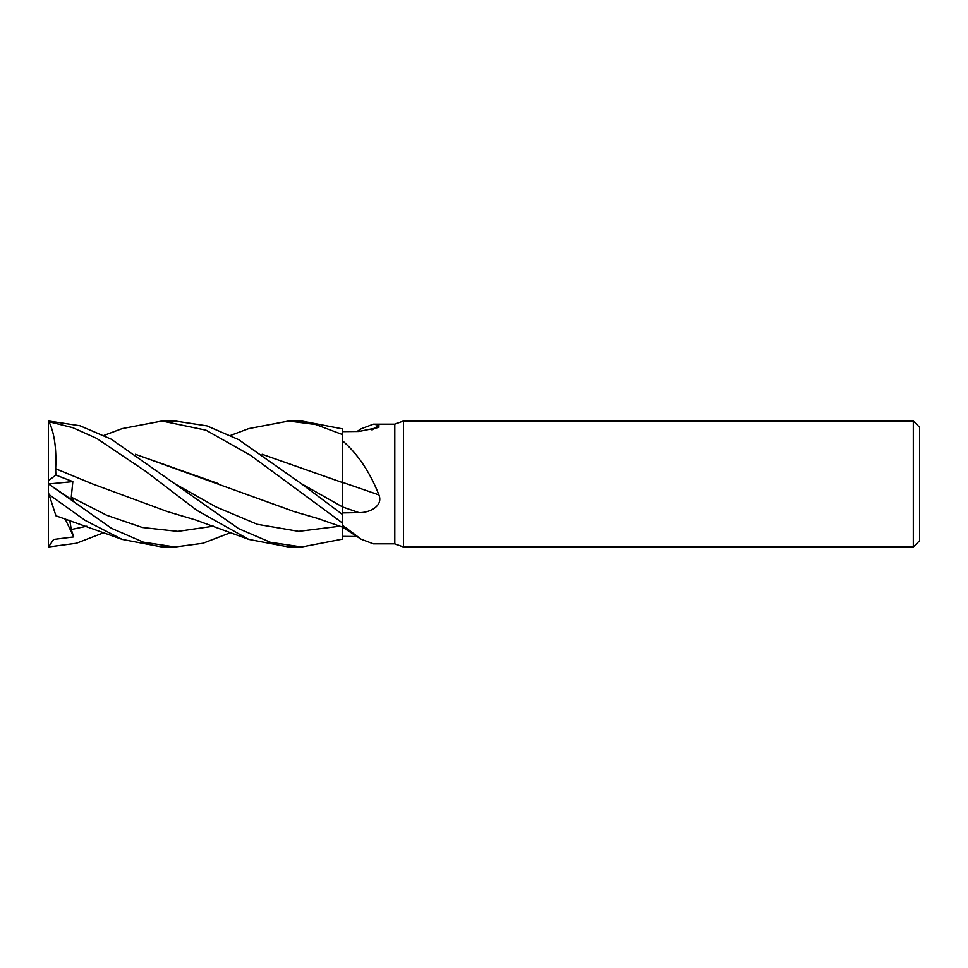 <?xml version="1.0" encoding="UTF-8"?>
<svg xmlns="http://www.w3.org/2000/svg" width="968" height="968" viewBox="0 0 968 968"><rect width="100%" height="100%" fill="white"/><g stroke="black" fill="none" stroke-linecap="round" stroke-linejoin="round"><path stroke-width="1.45" d="M103.987 435.382L122.162 428.594L162.031 421.019L205.966 430.167L250.627 455.359L342.297 522.914L342.285 527.052L342.297 522.95L342.297 525.14L361.137 539.224L373.382 543.822L394.787 543.834L394.787 424.166L403.438 421.019L913.308 421.019L919.6 427.324L919.6 540.676L913.308 546.981L403.438 546.981L394.787 543.834M342.249 488.368L342.297 514.359L342.273 506.784L342.297 514.359L301.266 483.649L238.612 439.593L206.971 425.884L175.111 421.019L162.043 421.019M342.249 483.54L342.297 440.561C357.676 453.835 369.873 471.948 378.899 494.914C383.485 506.361 368.989 513.004 358.91 512.616L342.297 512.907M357.047 431.474L361.137 428.776L373.382 424.178L394.787 424.166M373.382 424.178L378.899 425.17L378.851 427.408L358.91 431.462L342.297 431.619M403.438 546.981L403.438 421.019M913.308 546.981L913.308 421.019M342.297 482.294A1066.191 118.798 -165 0 1 378.899 494.914M262.134 454.27L342.297 482.488L342.297 440.561M342.297 506.796L342.297 482.161M372.014 429.961A1066.191 1023.648 -113.5 0 0 378.899 425.17M357.047 536.526L342.297 536.381L342.297 527.028L361.137 539.224M135.447 454.27L294.478 511.697L317.238 518.328L342.285 527.052L342.297 525.14M342.297 536.417L342.273 527.04L342.297 539.164L301.714 546.981L288.718 546.981L248.752 539.406L196.819 510.342L145.89 471.452L96.631 438.335L72.685 427.638L48.4 421.612L48.557 421.019L79.969 425.751L111.308 439.182L174.651 483.649L215.985 506.917L257.306 524.317L298.64 531.359L339.962 526.205M230.65 435.382L248.752 428.594L288.718 421.019L315.713 424.529L342.297 434.475L342.297 482.488M288.718 421.019L301.496 421.019M342.297 434.475L342.297 428.836L301.714 421.019M103.987 532.618L76.375 543.254L48.4 546.981L48.4 421.612M162.237 421.019L175.111 421.019M342.297 522.914L342.297 514.383M230.65 532.618L202.953 543.254L175.111 546.981L162.237 546.981M48.4 492.579L49.041 494.563L85.232 520.445L122.162 539.406L162.031 546.981L175.111 546.981L143.445 542.177L111.514 528.346L48.4 483.879M301.714 546.981L270.338 542.274L238.624 528.649L174.651 483.649M262.255 454.343L342.249 482.475M48.509 483.952L73.725 501.085L71.269 497.141L72.83 481.616L55.854 475.046L55.648 468.742L90.738 483.177M55.612 468.778L55.66 468.718C56.604 447.894 54.244 432.018 48.606 421.08M55.66 468.718L92.178 483.806L167.767 511.709L195.742 520.022L248.752 539.406M218.369 483.601L135.581 454.355M48.509 546.981L53.615 539.442L73.725 536.913L71.269 529.544L69.732 520.24M122.162 539.406L55.95 515.811L49.041 494.563M55.854 475.046L48.4 480.721M48.545 483.988L72.83 481.616M73.725 536.913L65.001 518.679M342.297 506.893A1061.23 118.253 -165 0 1 358.91 512.616M301.278 483.649L342.273 506.784M71.269 497.141L106.795 515.315L142.332 527.5L177.87 531.384L213.408 526.205M71.269 529.544L86.83 526.205"/></g></svg>
